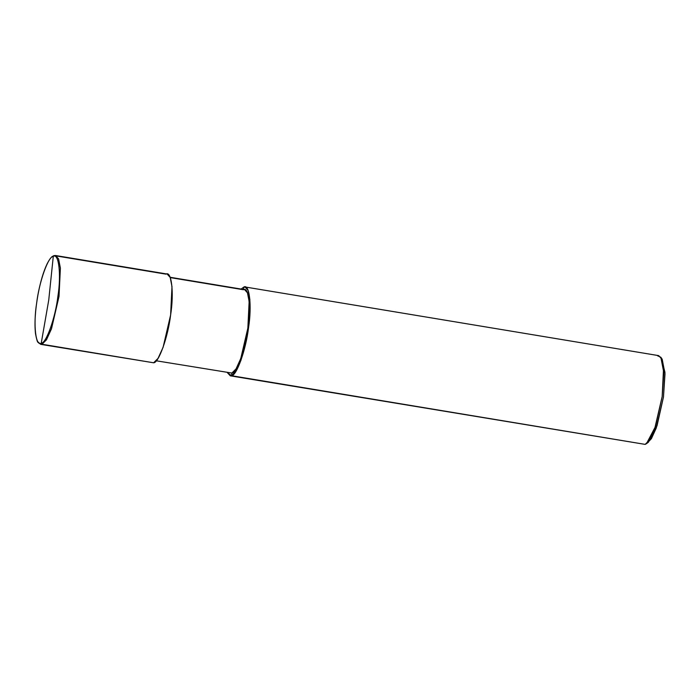 <?xml version="1.0" encoding="UTF-8"?>
<svg xmlns="http://www.w3.org/2000/svg" width="700" height="700" viewBox="0 0 700 700"><rect width="100%" height="100%" fill="white"/><g stroke="black" fill="none" stroke-linecap="round" stroke-linejoin="round"><path stroke-width="1.05" d="M52.369 256.83L53.288 256.392C48.291 256.156 39.13 281.925 36.627 303.24C33.171 324.87 35.709 346.841 41.239 343.192C35.709 346.841 33.171 324.87 36.627 303.24C39.13 281.925 48.291 256.156 53.288 256.392L48.746 300.037L41.239 343.192L41.982 344.251L153.615 362.784C158.716 363.02 168.07 336.709 170.625 314.947C174.16 292.863 171.561 270.428 165.918 274.146L56.656 256.007L165.918 274.146M55.501 255.509L167.143 274.041L170.196 277.428L171.99 286.641L170.625 314.947L163.1 347.314L158.043 358.374L153.615 362.784L41.982 344.251L46.436 339.85L51.494 328.79L59.019 296.415L60.384 268.118L58.59 258.904L55.536 255.509L58.59 258.904L60.384 268.118L59.019 296.415L51.494 328.79L46.436 339.85L42.009 344.26L40.758 344.365L38.22 342.099L40.758 344.365L42.009 344.26L40.766 344.365L42.009 344.26L41.239 343.192L48.746 300.037L53.288 256.392C58.817 252.744 61.355 274.715 57.899 296.345C55.396 317.66 46.235 343.429 41.239 343.192C46.235 343.429 55.396 317.66 57.899 296.345C61.355 274.715 58.817 252.744 53.288 256.392L53.874 255.649L55.501 255.509L58.555 258.895L60.349 268.109L58.992 296.415L51.459 328.781L46.41 339.841L41.982 344.251L46.41 339.841L51.459 328.781L58.992 296.415L60.349 268.109L58.555 258.895L55.501 255.509L54.276 255.614M153.615 362.784L40.784 344.365L38.019 342.335C37.441 342.274 36.61 339.43 35.516 333.804C34.361 323.348 35.192 310.231 38.019 294.455C40.451 281.636 43.496 271.416 47.154 263.777C50.593 257.189 52.273 256.585 52.273 256.524L53.874 255.649M647.483 442.767L651.403 438.664L656.25 428.041L663.477 396.97L664.947 372.312L661.483 358.409M170.135 277.279L244.589 289.634L247.459 292.819L249.148 301.481L247.861 328.081L240.782 358.514L236.04 368.909L231.875 373.056L156.266 360.797M243.434 289.739L170.258 277.594L243.434 289.739L243.801 287.079L243.434 289.739C248.745 286.239 251.178 307.326 247.861 328.081C245.464 348.547 236.67 373.284 231.875 373.056L231.507 375.716L227.29 372.584L230.282 375.821L645.173 444.386L230.282 375.821M241.15 289.065L243.801 287.079L241.15 289.065M245.026 286.965L658.7 355.635L661.754 359.03L663.548 368.244L662.183 396.541L654.657 428.908L649.6 439.976L645.173 444.386L231.507 375.716L235.935 371.306L240.984 360.246L248.517 327.871L249.882 299.574L248.08 290.36L245.026 286.965L243.801 287.079L246.155 287.464L243.801 287.079C249.454 283.351 252.044 305.786 248.517 327.871C245.954 349.641 236.6 375.953 231.507 375.716L231.875 373.056M645.173 444.386L646.494 443.66L655.454 426.562L662.183 396.541L663.766 372.409L660.835 357.245L657.475 355.749M660.835 357.245L662.191 359.249L665 373.8L663.477 396.97L657.02 425.793L648.419 442.207L646.494 443.66"/></g></svg>
